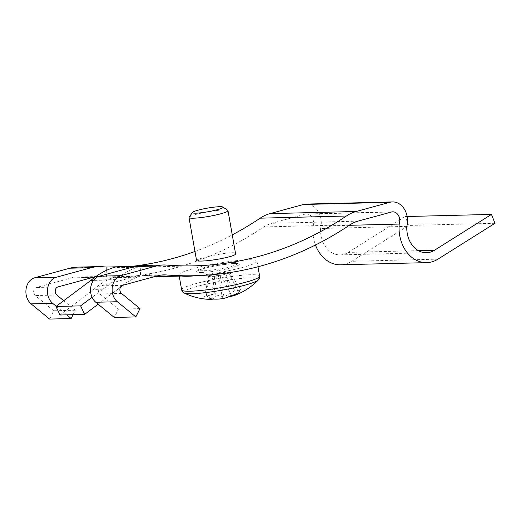 <?xml version="1.0" encoding="UTF-8"?>
<svg xmlns="http://www.w3.org/2000/svg" width="521" height="521" viewBox="0 0 521 521"><rect width="100%" height="100%" fill="white"/><g stroke="black" fill="none" stroke-linecap="round" stroke-linejoin="round"><path stroke-width="0.39" stroke-dasharray="2.6 1.95" d="M227.794 210.406A19.798 2.331 -10 0 0 208.081 211.8A19.798 2.331 -10 0 0 189.084 217.231M196.573 260.533C194.991 258.618 236.143 249.885 235.564 253.655M202.571 270.751C199.895 270.822 198.423 270.666 198.169 270.288L198.149 270.145C197.505 268.1 236.86 259.797 237.355 263.203C239.92 265.632 213.389 270.842 202.571 270.751M196.925 275.655A39.589 4.663 -10 0 0 237.048 268.829A39.589 4.663 -10 0 0 256.983 261.138A39.589 4.663 -10 0 0 217.185 263.424A39.589 4.663 -10 0 0 179.003 274.886A39.589 4.663 -10 0 0 181.653 276.045M221.972 298.689A64.135 50.192 88.6 0 0 222.493 298.605L218.403 275.388L214.86 276.351L210.543 298.774M222.819 298.553A64.135 39.205 74.7 0 1 222.493 298.605M230.282 296.488A64.135 50.192 88.6 0 0 241.19 290.418L229.728 272.294L226.186 273.264L229.071 273.193L221.288 275.316L231.291 295.427M213.786 299.087A64.135 50.192 88.6 0 0 216.15 298.767A64.135 39.205 74.7 0 1 206.316 296.045A63.673 41.25 123.7 0 0 214.098 293.922A64.135 39.205 74.7 0 0 223.932 296.644A64.135 50.192 88.6 0 0 234.847 290.575A63.673 31.488 -135.8 0 0 241.19 290.418M161.1 275.068L144.584 275.485A448.737 351.187 88.6 0 0 149.625 275.837L140.383 276.065L140.813 266.192A94.77 74.171 88.6 0 0 115.805 279.556L92.093 297.296M98.124 304.173L118.423 288.803L93.78 289.422A85.294 66.753 88.6 0 1 115.747 276.684L116.176 266.804M101.465 276.56L79.908 277.094A39.589 30.986 88.6 0 0 77.382 277.029L98.944 276.488A39.589 30.986 88.6 0 1 101.465 276.56A448.737 351.187 88.6 0 0 106.505 276.911L140.383 276.065A85.294 66.753 88.6 0 0 122.669 285.313M120.579 286.96A85.294 66.753 88.6 0 0 118.423 288.803M59.987 315.01L93.78 289.422M115.441 279.862L93.513 280.409M166.531 265.065L144.968 265.606A438.838 343.437 88.6 0 0 150.055 265.957L135.597 266.322M144.584 275.485A39.589 30.986 88.6 0 0 142.064 275.414A39.589 30.986 88.6 0 0 136.222 276.273L101.028 285.873A4.455 3.484 88.6 0 0 98.365 289.416A4.455 3.484 88.6 0 0 99.934 293.961L118.417 309.155L114.281 317.458M144.968 265.606A49.488 38.73 88.6 0 0 141.816 265.521M149.625 275.837L150.055 265.957M106.505 276.911L106.798 270.204M56.248 306.276L66.675 314.847M73.077 314.684L75.298 310.229L63.712 300.702M98.944 276.488A39.589 30.986 88.6 0 0 95.441 276.833M101.849 266.68L80.293 267.221A49.488 38.73 88.6 0 0 77.134 267.136M80.293 267.221A438.838 343.437 88.6 0 0 108.277 267.976A438.838 343.437 88.6 0 0 131.123 266.433M194.978 251.467A438.838 343.437 88.6 0 0 232.255 234.893M406.829 226.368L320.597 228.524A18.593 14.549 88.6 0 0 306.263 204.082M320.597 228.524A24.389 19.088 88.6 0 0 340.246 254.893A24.389 19.088 88.6 0 0 348.243 252.411L405.221 216.554L408.711 225.443L351.734 261.301A34.288 26.832 88.6 0 1 340.493 264.785M349.291 225.306L312.971 226.212A34.288 26.832 88.6 0 0 315.465 245.02M312.971 226.212A8.694 6.806 88.6 0 0 306.511 213.975A8.694 6.806 88.6 0 0 305.228 214.164L271.688 223.314A39.589 30.986 88.6 0 0 263.828 226.941A448.737 351.187 88.6 0 1 108.518 277.875L154.125 276.736M79.908 277.094A448.737 351.187 88.6 0 0 91.559 277.771M94.06 277.856A448.737 351.187 88.6 0 0 108.518 277.875M77.382 277.029A39.589 30.986 88.6 0 0 71.546 277.888L36.353 287.488A4.455 3.484 88.6 0 0 33.683 291.031A4.455 3.484 88.6 0 0 35.259 295.576L53.741 310.77L49.606 319.073M216.15 298.767L212.054 275.544L208.517 276.508L204.199 298.93M230.204 296.039L226.186 273.264M223.932 296.644L219.842 273.421L223.379 272.457L234.847 290.575M218.403 275.388L221.288 275.316M214.86 276.351L208.517 276.508M214.098 293.922L216.957 273.492L209.168 275.616L212.054 275.544M216.957 273.492L219.842 273.421M229.728 272.294L223.379 272.457M229.071 273.193L239.074 293.303M206.316 296.045L209.168 275.616M139.973 308.614L118.417 309.155M494.95 223.294L408.711 225.443M407.135 216.508L405.221 216.554M75.298 310.229L53.741 310.77M201.367 272.548A21.778 2.566 -10 0 0 238.045 265.456A21.778 2.566 -10 0 0 214.574 266.042A21.778 2.566 -10 0 0 201.367 272.548M259.621 276.091A39.589 4.663 -10 0 0 219.823 278.377A39.589 4.663 -10 0 0 181.64 289.839M258.325 279.946A38.144 4.487 -10 0 0 220.344 281.353A38.144 4.487 -10 0 0 184.18 293.023M115.805 279.556L93.741 280.103M350.06 224.792L263.828 226.941M157.778 275.739L136.222 276.273M122.591 285.332L101.028 285.873M121.497 293.427L99.934 293.961M357.927 221.158L271.688 223.314M391.46 212.014L305.228 214.164M437.972 259.145L351.734 261.301M418.37 250.66L348.243 252.411M93.103 277.348L71.546 277.888M57.909 286.947L36.353 287.488M56.822 295.036L35.259 295.576M198.149 270.145L197.824 270.796L198.273 270.516C199.654 269.455 206.108 267.774 217.648 265.489L233.519 263.548L237.902 263.73L237.355 263.203M179.003 274.886L179.217 276.11M256.983 261.138L257.973 266.759M108.277 267.976L194.509 265.827M142.064 275.414L163.62 274.88M306.511 213.975L392.743 211.826M340.246 254.893L426.484 252.737"/><path stroke-width="0.78" d="M192.516 212.405L189.084 217.231A19.798 2.331 -10 0 0 188.993 217.531A19.798 2.331 -10 0 0 193.369 218.214A19.798 2.331 -10 0 0 215.212 215.147A19.798 2.331 -10 0 0 227.983 210.653A19.798 2.331 -10 0 0 227.794 210.406L222.916 207.039A15.545 1.83 -10 0 0 207.436 208.133A15.545 1.83 -10 0 0 192.516 212.405A15.545 1.83 -10 0 0 195.883 213.174A15.545 1.83 -10 0 0 213.884 210.575A15.545 1.83 -10 0 0 222.916 207.039M227.983 210.653L235.564 253.655C237.035 256.189 211.487 261.106 200.924 261.054C198.136 261.119 196.684 260.949 196.573 260.533L188.993 217.531M181.653 276.045A39.589 4.663 -10 0 0 187.762 276.26A39.589 4.663 -10 0 0 196.925 275.655M230.204 296.039L230.282 296.488A64.135 39.205 74.7 0 0 235.245 295.166A64.135 39.205 74.7 0 0 239.074 293.303A63.673 47.939 -133.2 0 1 231.291 295.427A64.135 39.205 74.7 0 1 222.819 298.553A64.337 64.337 0 0 1 221.972 298.689A64.135 50.192 88.6 0 1 210.543 298.774A63.673 38.176 108.2 0 1 207.332 299.047A63.673 38.176 108.2 0 1 204.199 298.93A64.135 50.192 88.6 0 0 205.6 299.1A64.135 50.192 88.6 0 0 213.786 299.087M92.093 297.296L80.612 305.866L84.623 314.397L98.124 304.173M122.669 285.313A85.294 66.753 88.6 0 0 120.579 286.96M135.597 266.322L116.176 266.804A94.77 74.171 88.6 0 0 91.168 280.168L55.975 306.485L59.987 315.01L84.623 314.397M93.513 280.409L90.804 280.474M80.612 305.866L55.975 306.485M434.481 250.256A24.389 19.088 88.6 0 1 426.484 252.737A24.389 19.088 88.6 0 1 406.829 226.368A18.593 14.549 88.6 0 0 392.495 201.927A18.593 14.549 88.6 0 0 389.754 202.33L356.214 211.48A49.488 38.73 88.6 0 0 346.387 216.02A438.838 343.437 88.6 0 1 194.509 265.827A438.838 343.437 88.6 0 1 166.531 265.065A49.488 38.73 88.6 0 0 163.373 264.981L141.816 265.521A49.488 38.73 88.6 0 0 134.516 266.596L99.322 276.189A14.354 11.234 88.6 0 0 90.726 287.618A14.354 11.234 88.6 0 0 95.799 302.265L114.281 317.458L135.838 316.918L139.973 308.614L121.497 293.427A4.455 3.484 88.6 0 1 119.921 288.881A4.455 3.484 88.6 0 1 122.591 285.332L157.778 275.739A39.589 30.986 88.6 0 1 163.62 274.88A39.589 30.986 88.6 0 1 166.147 274.945A448.737 351.187 88.6 0 0 194.756 275.72A448.737 351.187 88.6 0 0 350.06 224.792A39.589 30.986 88.6 0 1 357.927 221.158L391.46 212.014A8.694 6.806 88.6 0 1 392.743 211.826A8.694 6.806 88.6 0 1 399.21 224.063A34.288 26.832 88.6 0 0 426.732 262.636A34.288 26.832 88.6 0 0 437.972 259.145L494.95 223.294L491.459 214.405L434.481 250.256L418.37 250.66M106.798 270.204L106.935 267.039A438.838 343.437 88.6 0 1 101.849 266.68A49.488 38.73 88.6 0 0 98.697 266.596A49.488 38.73 88.6 0 0 91.396 267.67L56.203 277.27A14.354 11.234 88.6 0 0 47.606 288.693A14.354 11.234 88.6 0 0 52.686 303.339L56.248 306.276M66.675 314.847L71.162 318.533L73.077 314.684M63.712 300.702L56.822 295.036A4.455 3.484 88.6 0 1 55.246 290.49A4.455 3.484 88.6 0 1 57.909 286.947L93.103 277.348A39.589 30.986 88.6 0 1 95.441 276.833M163.373 264.981A49.488 38.73 88.6 0 0 156.072 266.055L120.885 275.655A14.354 11.234 88.6 0 0 112.289 287.078A14.354 11.234 88.6 0 0 117.362 301.731L135.838 316.918M98.697 266.596L77.134 267.136A49.488 38.73 88.6 0 0 69.84 268.211L34.647 277.804A14.354 11.234 88.6 0 0 26.05 289.233A14.354 11.234 88.6 0 0 31.123 303.88L49.606 319.073L71.162 318.533M131.123 266.433A438.838 343.437 88.6 0 0 194.978 251.467M232.255 234.893A438.838 343.437 88.6 0 0 260.155 218.175A49.488 38.73 88.6 0 1 269.982 213.63L303.522 204.486A18.593 14.549 88.6 0 1 306.263 204.082L392.495 201.927M315.465 245.02A34.288 26.832 88.6 0 0 340.493 264.785L426.732 262.636M91.559 277.771A448.737 351.187 88.6 0 0 94.06 277.856M116.176 266.804L106.935 267.039M399.21 224.063L349.291 225.306M491.459 214.405L407.135 216.508M179.217 276.11L181.64 289.839A39.589 4.663 -10 0 0 190.399 291.213A39.589 4.663 -10 0 0 234.085 285.065A39.589 4.663 -10 0 0 259.621 276.091L257.973 266.759M181.64 289.839C182.194 291.578 183.04 292.633 184.18 293.023A38.144 4.487 -10 0 0 192.002 293.714A38.144 4.487 -10 0 0 231.2 288.413A38.144 4.487 -10 0 0 258.325 279.946C259.263 279.197 259.692 277.908 259.621 276.091M93.741 280.103L91.168 280.168M156.072 266.055L134.516 266.596M346.387 216.02L260.155 218.175M356.214 211.48L269.982 213.63M91.396 267.67L69.84 268.211M166.147 274.945L161.1 275.068M117.362 301.731L95.799 302.265M120.885 275.655L99.322 276.189M56.203 277.27L34.647 277.804M52.686 303.339L31.123 303.88M389.754 202.33L303.522 204.486M235.245 295.166A64.337 64.337 0 0 0 258.325 279.946M184.18 293.023A64.337 64.337 0 0 0 205.6 299.1M154.125 276.736L194.756 275.72"/></g></svg>
